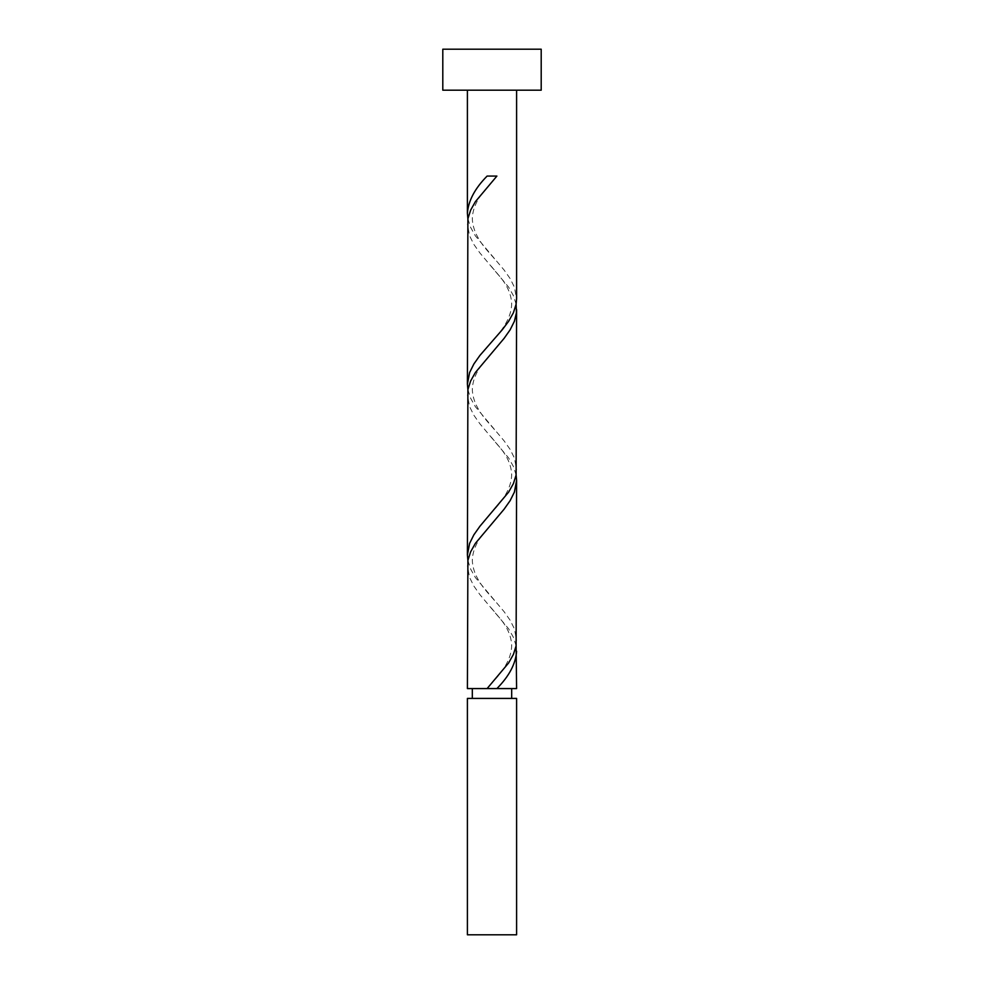 <?xml version="1.0" encoding="UTF-8"?>
<svg xmlns="http://www.w3.org/2000/svg" width="984" height="984" viewBox="0 0 984 984"><rect width="100%" height="100%" fill="white"/><g stroke="black" fill="none" stroke-linecap="round" stroke-linejoin="round"><path stroke-width="0.74" stroke-dasharray="4.92 3.69" d="M472.32 698.419L511.68 698.419L472.32 698.419M492 688.579L511.68 688.579L492 688.579M516.6 90.196L467.4 90.196L516.6 90.196M516.6 688.579L467.4 688.579M516.108 645.861L513.414 637.324L508.63 628.788L479.897 594.619L473.87 586.07L469.614 577.534L467.4 565.898M467.892 560.449L470.586 568.986L475.37 577.534L504.103 611.704L510.13 620.24L514.386 628.788L516.6 640.412M516.108 475.038L513.414 466.49L508.63 457.954L479.897 423.784L473.87 415.236L469.614 406.699L467.4 395.064M467.892 389.615L470.586 398.163L475.37 406.699L504.103 440.869L510.13 449.405L514.386 457.954L516.6 469.577M516.108 304.204L513.414 295.655L508.63 287.119L479.897 252.95L473.87 244.413L469.614 235.865L467.4 224.229M467.892 218.78L470.586 227.329L475.37 235.865L504.103 270.034L510.13 278.57L514.386 287.119L516.6 298.755M442.8 90.196L541.2 90.196M442.8 49.2L541.2 49.2M516.6 698.419L467.4 698.419M467.4 934.8L516.6 934.8M496.895 176.075L487.105 176.075M494.46 258.78C489.356 252.347 472.689 237.562 472.32 218.3C472.664 209.924 476.01 201.585 482.369 193.282L494.46 178.793M489.54 344.191C494.644 337.758 511.311 322.973 511.68 303.712C511.336 295.348 507.99 287.008 501.631 278.706L489.54 264.204M494.46 429.602C489.356 423.182 472.689 408.397 472.32 389.135C472.664 380.759 476.01 372.419 482.369 364.117L494.46 349.627M489.54 515.026C494.644 508.593 511.311 493.808 511.68 474.546C511.336 466.17 507.99 457.843 501.631 449.54L489.54 435.039M494.46 600.437C489.356 594.016 472.689 579.232 472.32 559.97C472.664 551.593 476.01 543.254 482.369 534.952L494.46 520.462M489.54 685.86C494.644 679.427 511.311 664.643 511.68 645.381C511.336 637.005 507.99 628.678 501.631 620.375L489.54 605.873"/><path stroke-width="1.48" d="M516.6 934.8L467.4 934.8L467.4 698.419L516.6 698.419L516.6 934.8M511.68 698.419L511.68 688.579M472.32 698.419L472.32 688.579M541.2 90.196L442.8 90.196L442.8 49.2L541.2 49.2L541.2 90.196M516.6 90.196L516.6 298.755L516.108 304.204L513.414 312.74L508.63 321.288L502.209 329.824L479.897 355.445L473.87 363.994L469.614 372.53L467.4 384.166L467.892 218.78L470.586 210.244L475.37 201.695L496.895 176.075L487.105 176.075C474.841 188.498 468.273 200.921 467.4 213.331L467.4 90.196M487.105 688.579L467.4 688.579L467.892 560.449L470.586 551.913L475.37 543.365L504.103 509.195L510.13 500.659L514.386 492.111L516.6 480.487L516.108 645.861L513.414 654.409L508.63 662.945L487.105 688.579L516.6 688.579L516.108 645.861M496.895 688.579C509.159 676.156 515.727 663.733 516.6 651.322M516.6 309.652L516.108 475.038L513.414 483.574L508.63 492.111L479.897 526.28L473.87 534.829L469.614 543.365L467.4 555.001L467.892 389.615L470.586 381.079L475.37 372.53L504.103 338.361L510.13 329.824L514.386 321.288L516.44 312.74L516.108 304.204M467.4 555.001L467.892 560.449M516.6 480.487L516.108 475.038M467.4 384.166L467.892 389.615M467.4 213.331L467.892 218.78"/></g></svg>
